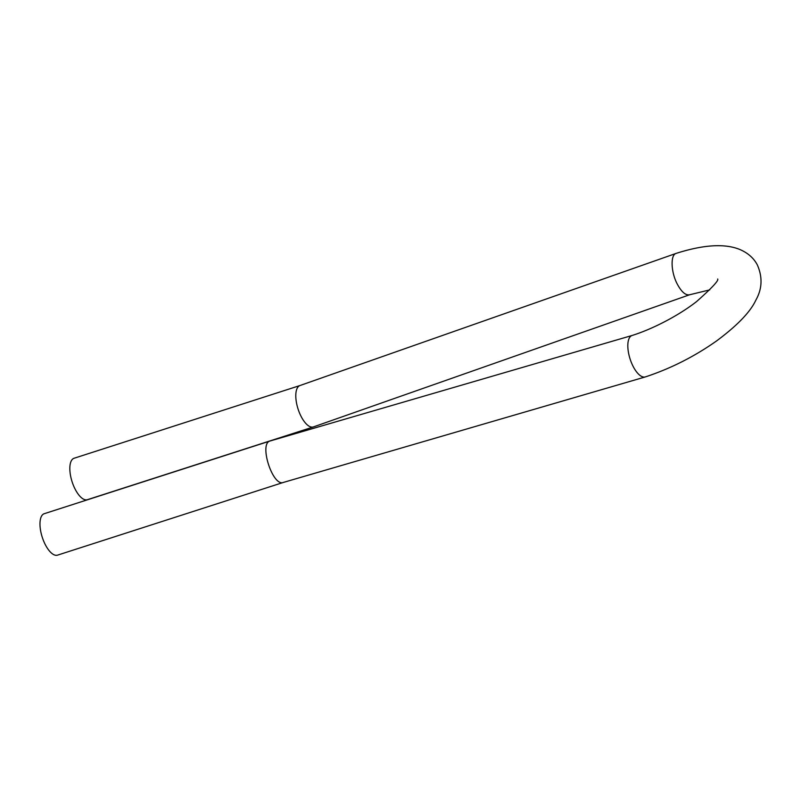 <?xml version="1.0" encoding="UTF-8"?>
<svg xmlns="http://www.w3.org/2000/svg" width="801" height="801" viewBox="0 0 801 801"><rect width="100%" height="100%" fill="white"/><g stroke="black" fill="none" stroke-linecap="round" stroke-linejoin="round"><path stroke-width="1.2" d="M75.184 489.251A21.757 9.061 72.2 0 0 87.379 499.694L313.341 426.943A21.757 9.061 72.2 0 1 301.146 416.5A21.757 9.061 72.2 0 1 300.015 385.521L74.042 458.272A21.757 9.061 72.2 0 0 75.184 489.251M270.157 440.971C258.623 443.313 272.791 487.248 283.494 482.392L57.532 555.143A21.757 9.061 -107.8 0 1 42.243 537.211A21.757 9.061 -107.8 0 1 44.195 513.721L270.157 440.971L632.049 335.489A21.757 9.061 72.2 0 0 630.087 358.978A21.757 9.061 72.2 0 0 645.376 376.911C670.737 368.54 694.497 356.525 716.665 340.866C737.32 325.506 750.387 311.929 755.864 300.125C762.202 288.871 762.692 277.136 757.345 264.951C753.741 258.042 747.804 252.846 739.523 249.361C724.535 243.384 703.448 244.716 676.274 253.346C670.187 254.618 670.918 272.38 677.406 284.325C681.601 292.045 685.666 295.519 689.611 294.768L313.341 426.943M676.274 253.346L300.015 385.521M717.696 279.008C718.877 280.5 711.839 288.02 696.58 301.576C677.946 316.125 651.734 329.361 632.049 335.489M709.756 289.872L689.611 294.768M283.494 482.392L645.376 376.911"/></g></svg>
